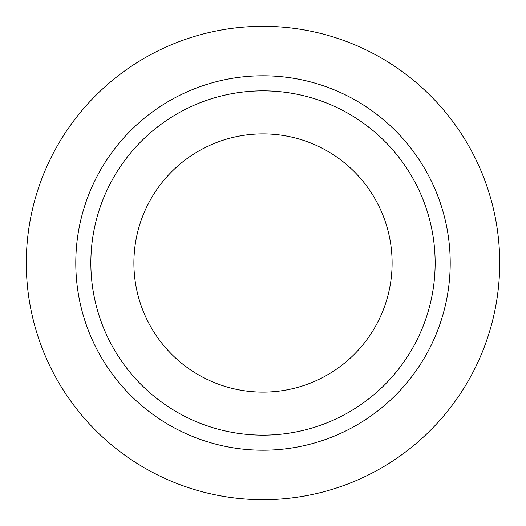 <?xml version="1.0" encoding="UTF-8"?>
<svg xmlns="http://www.w3.org/2000/svg" width="526" height="526" viewBox="0 0 526 526"><rect width="100%" height="100%" fill="white"/><g stroke="black" fill="none" stroke-linecap="round" stroke-linejoin="round"><path stroke-width="0.79" d="M133.893 263A129.107 129.107 0 0 0 263 392.107A129.107 129.107 0 0 0 392.107 263A129.107 129.107 0 0 0 263 133.893A129.107 129.107 0 0 0 133.893 263M435.147 263A172.147 172.147 0 0 0 263 90.853A172.147 172.147 0 0 0 90.853 263A172.147 172.147 0 0 0 263 435.147A172.147 172.147 0 0 0 435.147 263M499.7 263A236.7 236.7 0 0 0 263 26.3A236.7 236.7 0 0 0 26.3 263A236.7 236.7 0 0 0 263 499.7A236.7 236.7 0 0 0 499.7 263M450.21 263A187.21 187.21 0 0 1 263 450.21A187.21 187.21 0 0 1 75.79 263A187.21 187.21 0 0 1 263 75.79A187.21 187.21 0 0 1 450.21 263"/></g></svg>
